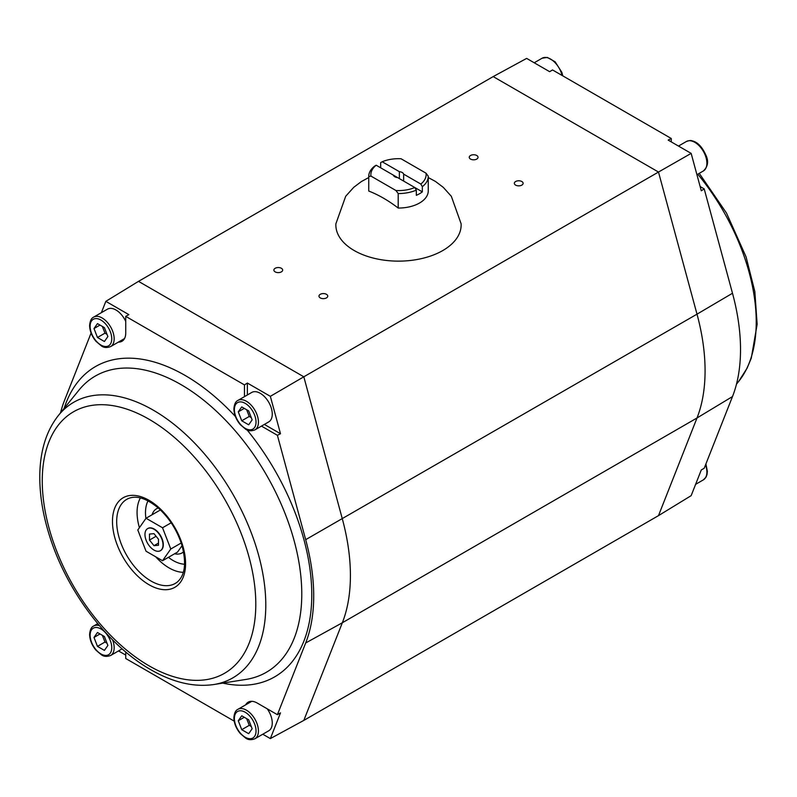 <?xml version="1.0" encoding="UTF-8"?>
<svg xmlns="http://www.w3.org/2000/svg" width="797" height="797" viewBox="0 0 797 797"><rect width="100%" height="100%" fill="white"/><g stroke="black" fill="none" stroke-linecap="round" stroke-linejoin="round"><path stroke-width="1.2" d="M428.258 177.542L435.411 181.417L443.252 187.325L451.331 196.301L461.114 223.778A62.644 36.174 180 0 1 442.803 250.537A62.644 36.174 180 0 1 373.574 258.148A62.644 36.174 180 0 1 335.886 223.778L345.709 196.251L353.729 187.335L361.43 181.517L368.742 177.542M428.258 176.555L428.258 190.702A29.758 17.175 180 0 1 428.258 190.872A29.758 17.175 180 0 1 419.541 203.016A29.758 17.175 180 0 1 398.201 208.047C388.378 200.525 378.565 194.857 368.742 191.051A29.758 17.175 180 0 1 368.742 190.872A29.758 17.175 180 0 1 368.742 190.702M398.201 208.047L398.201 193.551A29.758 17.175 0 0 0 416.323 190.134L414.799 187.524A27.626 15.95 180 0 1 395.96 190.523L398.201 193.551M368.742 191.051L368.742 176.555L370.984 176.107L395.96 190.523M422.33 186.667A29.758 17.175 0 0 0 428.258 176.376A29.758 17.175 0 0 0 428.258 176.197L426.016 173.168A27.626 15.95 180 0 1 420.806 184.047L422.33 186.667L422.33 191.868A29.758 17.175 0 0 1 416.323 195.335L416.323 190.134M380.677 167.828L380.677 162.618L382.201 161.761A27.626 15.95 180 0 1 401.04 158.752L426.016 173.168M370.984 176.107A27.626 15.95 180 0 1 376.194 165.228L374.67 166.085A29.758 17.175 0 0 0 368.742 176.376A29.758 17.175 0 0 0 368.742 176.555M376.194 165.228L393.349 175.131A5.22 3.019 -0 0 0 397.643 177.611L422.33 191.868M403.651 181.088L403.651 174.144L420.806 184.047M382.201 161.761L399.357 171.664A5.22 3.019 -0 0 1 403.651 174.144M397.643 177.611L393.349 175.131M399.357 178.608L399.357 171.664M515.619 185.113A4.393 2.54 0 0 0 520.411 185.661A4.393 2.54 0 0 0 523.121 183.32A4.393 2.54 0 0 0 518.727 180.78A4.393 2.54 0 0 0 514.334 183.32A4.393 2.54 0 0 0 515.619 185.113M320.255 297.909A4.393 2.54 0 0 0 325.037 298.457A4.393 2.54 0 0 0 327.746 296.115A4.393 2.54 0 0 0 323.353 293.575A4.393 2.54 0 0 0 318.969 296.115A4.393 2.54 0 0 0 320.255 297.909M275.164 271.877A4.393 2.54 0 0 0 279.956 272.425A4.393 2.54 0 0 0 282.666 270.083A4.393 2.54 0 0 0 278.273 267.543A4.393 2.54 0 0 0 273.879 270.083A4.393 2.54 0 0 0 275.164 271.877M470.539 159.081A4.393 2.54 0 0 0 475.321 159.629A4.393 2.54 0 0 0 478.031 157.288A4.393 2.54 0 0 0 473.647 154.748A4.393 2.54 0 0 0 469.254 157.288A4.393 2.54 0 0 0 470.539 159.081M691.158 153.383L668.155 140.103L671.263 138.489L552.54 69.947L549.641 71.68L526.648 58.4L493.184 76.592L658.491 172.042L303.816 376.802L342.341 518.937A182.782 105.533 -120 0 1 342.341 622.756L303.816 720.408L658.491 515.639L697.006 417.987A182.782 105.533 -120 0 0 697.006 314.167L305.679 539.669A181.885 105.015 60 0 1 305.679 642.98L342.341 622.756L697.006 417.987L732.493 396.567A181.885 105.015 -120 0 0 732.493 293.256L697.006 314.167L658.491 172.042L691.158 153.383L701.29 190.792L704.199 188.889L700.135 186.538M493.184 76.592L138.509 281.361L303.816 376.802L270.352 396.328L247.359 383.048L244.46 384.911L125.737 316.359L128.845 314.626L105.842 301.346L138.509 281.361M60.522 412.856A181.885 105.015 60 0 1 64.507 400.433L91.087 333.056M101.378 312.663L105.842 301.346M671.263 138.489L671.263 141.906M704.199 188.889L732.493 293.256M732.493 396.567L704.199 468.277L701.29 469.941L691.158 495.654L658.491 515.639M270.352 396.328L280.494 433.737L277.396 435.301L305.679 539.669M254.91 429.882L268.738 421.902A17.006 9.813 -120 0 0 268.738 402.266A17.006 9.813 -120 0 0 251.732 392.453L237.914 400.433C235.593 401.439 234.248 404.268 233.89 408.911C234.069 414.48 236.201 419.72 240.266 424.632L245.615 429.155C248.036 431.028 251.135 431.267 254.91 429.882A17.006 9.813 -120 0 0 254.91 410.246A17.006 9.813 -120 0 0 237.914 400.433M264.365 424.422L280.494 433.737M247.359 394.973L247.359 383.048M244.46 396.647L244.46 384.911M234.208 721.136L125.737 658.511L125.737 651.976M245.675 704.837A18.062 10.431 60 0 1 247.977 702.287A18.062 10.431 60 0 1 257.232 703.054L277.396 714.69L305.679 642.98M261.456 426.106L277.396 435.301M118.404 342.102A18.062 10.431 60 0 0 121.762 341.385A18.062 10.431 60 0 0 125.737 332.987L125.737 316.359M125.737 321.43A17.006 9.813 -120 0 0 107.465 309.156L93.638 317.136A17.006 9.813 -120 0 1 110.644 326.949A17.006 9.813 -120 0 1 110.644 346.585L124.462 338.605A17.006 9.813 -120 0 0 124.511 338.576M123.176 340.359A18.211 10.52 60 0 1 121.204 340.488M277.396 714.69L280.494 712.887L270.352 738.6L303.816 720.408M248.475 703.223A18.211 10.52 60 0 1 249.571 701.579M125.737 655.094L118.514 650.93M270.352 738.6L262.791 734.226M251.782 701.31A17.006 9.813 -120 0 0 251.732 701.34L237.914 709.32A17.006 9.813 -120 0 1 254.91 719.143A17.006 9.813 -120 0 1 254.91 738.769L268.738 730.789A17.006 9.813 -120 0 0 267.244 708.832M238.273 411.84L241.74 406.908L248.684 410.913L252.151 419.86L248.684 424.801L241.74 420.786L238.273 411.84L244.28 408.373M93.996 328.543L97.463 323.612L104.407 327.617L107.874 336.563L104.407 341.505L97.463 337.49L93.996 328.543L100.004 325.076M246.652 409.738L249.252 416.452L241.74 420.786M249.252 416.452L251.284 417.618M102.375 326.441L104.975 333.156L97.463 337.49M104.975 333.156L107.007 334.332M93.996 637.441L97.463 632.499L104.407 636.514L107.874 645.45L104.407 650.392L97.463 646.387L93.996 637.441L100.004 633.974M238.273 720.737L241.74 715.796L248.684 719.801L252.151 728.747L248.684 733.688L241.74 729.683L238.273 720.737L244.28 717.26M102.375 635.339L104.975 642.043L97.463 646.387M104.975 642.043L107.007 643.219M246.652 718.635L249.252 725.34L241.74 729.683M249.252 725.34L251.284 726.515M174.593 553.776A25.504 14.725 -120 0 0 182.065 552.909A25.504 14.725 -120 0 0 183.569 551.813M158.264 507.978A25.504 14.725 -120 0 0 156.561 508.735A25.504 14.725 -120 0 0 152.068 514.772M160.416 509.95L146.04 518.249L137.801 529.975L146.04 551.225L162.528 560.739L177.562 552.062L182.055 545.666M146.04 518.249L162.528 527.763L170.777 549.013L181.208 542.986M171.166 522.782L162.528 527.763M162.528 560.739L170.777 549.013M160.516 550.617A12.752 7.362 -120 0 0 160.665 550.538A12.752 7.362 -120 0 0 160.665 535.813A12.752 7.362 -120 0 0 147.913 528.451A12.752 7.362 -120 0 0 147.764 528.541M153.99 550.079A12.752 7.362 -120 0 0 160.366 550.717A12.752 7.362 -120 0 0 160.366 535.982A12.752 7.362 -120 0 0 147.614 528.62A12.752 7.362 -120 0 0 145.652 538.842A12.752 7.362 -120 0 0 153.99 550.079M153.99 545.676L158.493 545.278L158.493 539.27L153.99 533.661L149.477 534.06L149.477 540.067L153.99 545.676L158.493 543.076M156.082 536.261L149.477 540.067M64.129 408.403A179.166 103.441 60 0 1 185.093 375.427A179.166 103.441 60 0 1 235.414 416.512M247.05 429.882A179.166 103.441 60 0 1 311.089 609.725A179.166 103.441 60 0 1 222.742 683.119M562.064 75.446A17.006 9.813 -120 0 0 542.09 58.231L534.209 62.774M696.927 174.682L703.362 170.976A17.006 9.813 -120 0 0 703.362 151.34A17.006 9.813 -120 0 0 686.356 141.517L678.486 146.07M180.839 384.513A171.036 98.748 60 0 1 296.942 552.102A171.036 98.748 60 0 1 245.845 679.452L213.755 684.543A159.111 91.864 60 0 0 261.296 566.069A159.111 91.864 60 0 0 153.283 410.156A159.111 91.864 60 0 0 58.41 415.466L78.863 390.221A171.036 98.748 60 0 1 180.839 384.513M736.478 384.144L738.59 381.534A159.111 91.864 -120 0 0 697.773 174.194M234.388 409.608A15.302 8.837 60 0 1 250.617 408.154A15.302 8.837 60 0 1 250.617 429.792A15.302 8.837 60 0 1 234.388 409.608M90.111 326.312A15.302 8.837 60 0 1 106.35 324.857A15.302 8.837 60 0 1 106.35 346.496A15.302 8.837 60 0 1 90.111 326.312M695.622 484.337L703.362 479.864A17.006 9.813 -120 0 0 705.534 464.91M149.029 665.814A150.982 87.172 -120 0 0 241.491 534.269A150.982 87.172 -120 0 0 56.567 427.511A150.982 87.172 -120 0 0 149.029 665.814M122.11 648.858L110.644 655.483A17.006 9.813 -120 0 0 112.586 639.911M99.446 625.665A17.006 9.813 -120 0 0 93.638 626.024C91.316 627.04 89.971 629.869 89.613 634.502C89.802 640.071 91.924 645.311 95.999 650.222L101.349 654.755C103.759 656.618 106.858 656.858 110.644 655.483M149.029 584.739A51.695 29.848 -120 0 0 180.69 539.708A51.695 29.848 -120 0 0 117.368 503.146A51.695 29.848 -120 0 0 149.029 584.739M90.111 635.199A15.302 8.837 60 0 1 106.35 633.754A15.302 8.837 60 0 1 106.35 655.393A15.302 8.837 60 0 1 90.111 635.199M234.388 718.495A15.302 8.837 60 0 1 250.617 717.041A15.302 8.837 60 0 1 250.617 738.689A15.302 8.837 60 0 1 234.388 718.495M151.002 581.023A48.537 28.025 -120 0 0 177.323 582.019C185.133 575.205 186.618 562.752 181.746 544.66C177.044 530.214 169.343 518.1 158.643 508.317C147.017 498.633 137.134 495.286 128.975 498.284A48.537 28.025 -120 0 0 118.743 536.301A48.537 28.025 -120 0 0 151.002 581.023M155.714 556.804A45.329 26.171 -120 0 0 169.123 567.942A45.329 26.171 -120 0 0 183.35 572.306M140.402 497.926A45.329 26.171 -120 0 0 139.415 527.684M168.406 557.342A39.003 22.515 -120 0 0 173.069 560.5A39.003 22.515 -120 0 0 184.605 564.236M148.023 500.865A39.003 22.515 -120 0 0 145.901 518.448M428.258 190.872L428.258 176.376M368.742 190.872L368.742 176.376M562.792 75.864L561.865 72.368L555.111 61.777L547.31 57.424L542.09 58.231M703.362 170.976C707.826 166.742 708.752 161.632 706.132 155.664C702.217 146.758 697.365 141.776 691.577 140.71C690.929 140.262 689.186 140.531 686.356 141.517M110.644 346.585C106.858 347.97 103.759 347.731 101.349 345.858L95.999 341.335C91.924 336.424 89.802 331.183 89.613 325.614C89.971 320.972 91.316 318.152 93.638 317.136M738.59 381.534L747.078 368.224L751.272 358.202L757.15 324.299L754.829 291.533L746.082 256.903L726.515 213.088L699.248 173.347M58.41 415.466C46.774 430.231 40.597 449.309 39.85 472.701C39.252 493.921 42.948 516.386 50.918 540.097C68.691 593.695 108.661 645.829 150.792 669.699C172.839 682.431 193.83 687.383 213.755 684.543M97.752 623.653L93.638 626.024M703.362 479.864L706.032 477.134L706.999 474.663L707.377 471.445L705.913 463.944M254.91 738.769C251.135 740.154 248.036 739.915 245.615 738.052L240.266 733.519C236.201 728.607 234.069 723.367 233.89 717.798C234.248 713.166 235.593 710.336 237.914 709.32M158.105 507.848L156.561 508.735M183.609 552.022L182.065 552.909"/></g></svg>

